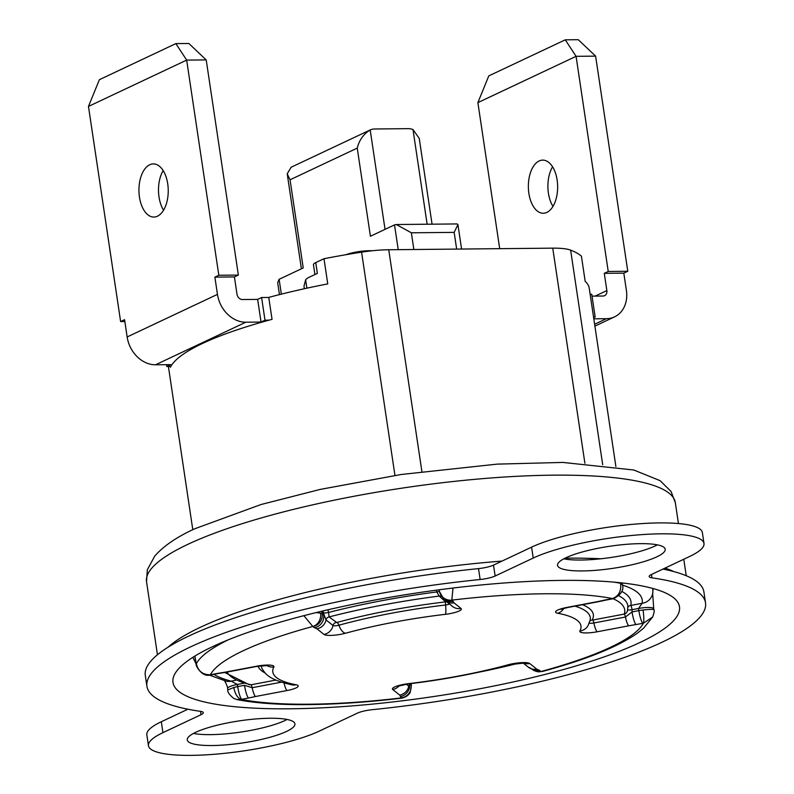 <?xml version="1.0" encoding="UTF-8"?>
<svg xmlns="http://www.w3.org/2000/svg" width="794" height="794" viewBox="0 0 794 794"><rect width="100%" height="100%" fill="white"/><g stroke="black" fill="none" stroke-linecap="round" stroke-linejoin="round"><path stroke-width="1.19" d="M345.896 254.715A18.58 3.811 -8.5 0 1 369.369 250.706A18.58 3.811 -8.5 0 1 372.217 250.765M314.93 274.535L313.451 264.67A14.868 3.047 -8.5 0 1 315.754 262.596L323.992 258.715A213.894 43.819 -8.5 0 1 361.588 252.155A46.082 9.439 -8.5 0 1 388.742 249.753L552.743 248.155A46.082 9.439 -8.5 0 1 570.628 250.13A213.894 43.819 -8.5 0 1 581.426 256.204L585.188 281.394A213.894 43.819 -8.5 0 1 589.227 288.172L615.876 466.465M170.363 366.461L170.482 367.235A213.894 43.819 -8.5 0 1 272.044 319.347L268.759 297.403A213.894 43.819 -8.5 0 1 327.753 283.895L323.992 258.715M304.36 288.738L303.983 286.217L305.63 279.796A22.113 12.178 89.4 0 1 308.717 277.473L317.362 273.394L315.754 262.596M522.621 248.453L523.524 248.443M401.168 249.564L401.903 249.624M432.065 224.176L419.242 138.394L412.989 129.541A16.724 13.528 64.8 0 0 408.205 128.658L374.708 128.985A16.724 13.528 64.8 0 0 370.193 129.958C363.553 134.017 359.235 140.072 357.24 148.111L290.058 179.781L287.2 173.787L291.15 167.226M398.221 249.663L394.519 224.891L396.305 224.523L411.361 232.791L413.863 249.505M456.659 249.088L454.168 232.374L457.93 224.603L457.146 223.938L396.305 224.523M394.519 224.891L370.411 236.255L357.24 148.111M385.04 229.357L370.193 129.958L290.951 167.316M279.458 294.614L277.682 282.724L279.121 279.299L303.229 267.935L290.058 179.781M372.336 709.677A282.406 57.863 171.5 0 0 661.898 642.296A282.406 57.863 171.5 0 0 705.529 602.854A282.406 57.863 171.5 0 0 651.943 577.834A14.629 2.997 -8.5 0 1 649.174 576.543A14.629 2.997 -8.5 0 1 651.437 574.499L689.529 556.534A93.642 19.185 171.5 0 0 703.99 543.453A93.642 19.185 171.5 0 0 635.944 535.087A93.642 19.185 171.5 0 0 533.231 558.053L495.138 576.017A14.629 2.997 -8.5 0 1 480.132 579.511A282.406 57.863 171.5 0 0 146.93 686.334A282.406 57.863 171.5 0 0 200.515 711.355A14.629 2.997 -8.5 0 1 203.294 712.645A14.629 2.997 -8.5 0 1 201.031 714.689L162.939 732.654A93.642 19.185 171.5 0 0 148.468 745.735A93.642 19.185 171.5 0 0 216.524 754.101A93.642 19.185 171.5 0 0 319.238 731.135L357.33 713.171A14.629 2.997 -8.5 0 1 372.336 709.677M287.071 719.443A54.429 11.156 -8.5 0 1 284.877 720.545A54.429 11.156 -8.5 0 1 193.478 733.438M286.515 731.453A54.429 11.156 -8.5 0 1 226.806 744.802A54.429 11.156 -8.5 0 1 187.255 739.939A54.429 11.156 -8.5 0 1 195.661 732.336A54.429 11.156 -8.5 0 1 255.36 718.987A54.429 11.156 -8.5 0 1 294.921 723.85A54.429 11.156 -8.5 0 1 286.515 731.453M657.353 544.843A54.429 11.156 -8.5 0 1 655.169 545.944A54.429 11.156 -8.5 0 1 563.77 558.837M656.797 556.852A54.429 11.156 -8.5 0 1 597.098 570.201A54.429 11.156 -8.5 0 1 557.547 565.338A54.429 11.156 -8.5 0 1 565.953 557.735A54.429 11.156 -8.5 0 1 625.652 544.386A54.429 11.156 -8.5 0 1 665.213 549.25A54.429 11.156 -8.5 0 1 656.797 556.852M212.544 646.673A256.065 52.464 171.5 0 0 172.983 682.443A256.065 52.464 171.5 0 0 359.067 705.33A256.065 52.464 171.5 0 0 639.924 642.515A256.065 52.464 171.5 0 0 679.485 606.745A256.065 52.464 171.5 0 0 493.402 583.858A256.065 52.464 171.5 0 0 212.544 646.673M480.132 579.511L478.504 568.603A282.406 57.863 171.5 0 0 145.302 675.426L146.93 686.334M478.504 568.603A14.629 2.997 171.5 0 0 493.501 565.11L495.138 576.017M703.99 543.453L702.362 532.546A93.642 19.185 171.5 0 0 634.307 524.179A93.642 19.185 171.5 0 0 531.593 547.145L493.501 565.11M705.529 602.854L703.901 591.947A282.406 57.863 171.5 0 0 662.94 569.07M187.89 709.211L161.311 721.746A93.642 19.185 171.5 0 0 146.84 734.827L148.468 745.735M167.723 183.811A26.569 14.639 89.4 0 1 153.847 217.05A26.569 14.639 89.4 0 1 139.466 197.14A26.569 14.639 89.4 0 1 153.331 163.901A26.569 14.639 89.4 0 1 167.723 183.811M163.554 210.172A26.569 14.639 89.4 0 1 159.008 196.952A26.569 14.639 89.4 0 1 163.167 170.591M124.847 321.52L120.619 321.56L88.471 106.416L186.669 60.106L175.861 43.61L188.843 43.491L206.212 59.917L186.669 60.106L218.826 275.26L214.876 277.126L217.457 294.376A28.991 23.453 64.8 0 0 245.842 322.205L261.037 322.056L264.988 320.19L269.077 320.151M206.212 59.917L238.369 275.071L234.409 276.927L214.876 277.126M238.369 275.071L218.826 275.26M88.471 106.416L99.389 79.678L175.861 43.61M166.512 364.674L166.78 366.5L170.74 364.635L155.535 364.783A28.991 23.453 -115.2 0 1 127.149 336.954L124.579 319.704L120.619 321.56M170.869 366.461L166.78 366.5M234.409 276.927L236.989 294.187A5.578 4.506 64.8 0 0 242.448 299.537L257.653 299.388L261.603 297.522L268.769 297.452M261.603 297.522L264.988 320.19M257.653 299.388L261.037 322.056M552.574 166.809A26.569 14.639 -90.6 0 0 548.416 193.16A26.569 14.639 -90.6 0 0 552.961 206.38M528.873 193.349A26.569 14.639 -90.6 0 0 543.255 213.258A26.569 14.639 -90.6 0 0 557.13 180.03A26.569 14.639 -90.6 0 0 542.739 160.12A26.569 14.639 -90.6 0 0 528.873 193.349M565.268 39.829L576.077 56.324L595.619 56.136L578.25 39.7L565.268 39.829L488.796 75.887L477.879 102.625L499.704 248.671M592.036 296.132L603.013 296.033A5.578 4.506 64.8 0 0 604.581 295.676A5.578 4.506 64.8 0 0 606.854 290.584L604.284 273.334L608.234 271.469L627.776 271.28L595.619 56.136M608.234 271.469L576.077 56.324L477.879 102.625M604.284 273.334L623.816 273.146L627.776 271.28M593.813 318.821L606.398 318.692A28.991 23.453 64.8 0 0 614.566 316.856A28.991 23.453 64.8 0 0 626.397 290.396L623.816 273.146M590.15 294.326L591.768 294.316L595.153 316.985L593.644 317.689M593.535 316.995L595.153 316.985M653.76 609.891C654.266 609.345 652.44 609.206 648.261 609.474L643.041 609.981A12.635 2.59 171.5 0 0 638.862 610.616L638.545 608.462L642.108 603.301A220.216 45.119 171.5 0 0 622.556 585.138M316.637 612.7L320.568 613.117A12.635 2.59 -8.5 0 1 322.146 613.702L323.664 614.913A11.146 10.719 128.7 0 1 314.503 627.746L312.806 626.466A220.216 45.119 171.5 0 0 210.42 674.741L210.916 674.662A11.146 2.035 79.3 0 0 211.383 674.831L210.122 675.019A11.146 1.618 -96.7 0 0 210.42 674.741C202.758 674.86 198.063 671.168 196.356 663.635A232.85 47.709 -8.5 0 1 228.513 639.716M194.907 656.052L196.307 664.26C194.848 664.141 201.487 677.55 210.122 675.019M213.923 674.344A220.216 45.119 171.5 0 0 231.143 681.153L237.376 684.458L237.704 686.611A11.146 2.035 79.3 0 0 241.704 699.316L241.247 699.425A220.216 45.119 171.5 0 0 309.809 704.199A220.216 45.119 171.5 0 0 401.953 697.857L401.585 698.184C367.989 702.154 336.835 704.298 308.112 704.606C279.409 704.883 255.718 703.216 237.039 699.603L241.247 699.425A11.146 5.459 -105.2 0 1 233.823 687.495L227.799 689.936C227.302 691.862 229.297 694.7 233.764 698.432L237.039 699.603M436.551 590.141L436.779 591.947L439.191 596.076A201.428 41.268 171.5 0 0 329.044 616.938L328.597 612.442A3.712 0.764 -8.5 0 1 323.267 612.7L326.036 619.916A11.146 10.719 128.7 0 1 316.995 628.838L314.503 627.746M235.689 680.289L231.143 681.153A12.635 11.136 104.5 0 1 226.151 681.153A12.635 11.136 104.5 0 1 226.141 681.153L209.368 675.089M227.114 672.042A201.428 41.268 171.5 0 0 251.073 684.775L249.237 684.696L224.742 672.488M233.823 687.495A12.635 2.59 171.5 0 1 237.704 686.611L244.522 685.321A11.146 2.035 79.3 0 0 248.522 698.025L241.704 699.316M244.522 685.321L252.164 687.713A11.146 2.035 79.3 0 0 255.45 696.517L248.522 698.025M275.796 680.091L251.073 684.775A3.712 0.675 -100.7 0 1 252.164 687.713L281.364 682.185M210.916 674.662L217.735 673.372A11.146 2.035 79.3 0 0 218.201 673.53L225.536 672.349A11.146 2.035 79.3 0 1 225.069 672.181L256.621 666.206A14.411 2.948 -8.5 0 1 273.861 667.01A155.783 31.919 171.5 0 0 296.023 684.756A14.411 2.948 -8.5 0 1 287.001 690.542L255.45 696.517M410.19 684.22L411.084 684.924A12.635 2.59 -8.5 0 1 411.371 685.371L410.21 692.249A11.146 10.788 27.7 0 1 401.953 697.857L400.414 696.546A11.146 10.719 -51.3 0 0 409.684 684.894M532.456 669.292A11.146 10.719 -51.3 0 0 539.275 670.245L540.972 671.526L542.491 671.466C586.21 659.625 617.861 646.842 637.443 633.155L643.537 628.262L652.678 616.968C654.147 612.7 654.544 610.278 653.889 609.693L653.889 609.693M400.414 696.546L399.739 695.107A11.146 10.719 -51.3 0 0 408.781 686.185A3.712 3.573 128.7 0 1 410.647 683.634M303.864 615.668L312.806 626.466A11.146 9.449 -79 0 0 320.568 613.117M452.997 588.036L451.826 600.125L454.039 602.874A11.146 10.719 128.7 0 1 445.464 600.79A11.146 10.719 128.7 0 1 445.454 600.79L452.451 606.388A11.146 10.719 -51.3 0 0 461.026 608.482A14.411 2.948 -8.5 0 1 445.394 614.328A11.146 1.638 83.3 0 0 445.593 604.988A166.224 34.053 -8.5 0 0 338.939 625.196A3.712 1.826 -105.3 0 0 336.765 622.506L329.044 616.938A3.712 3.573 -51.3 0 0 326.036 619.916L333.033 625.523A3.97 0.814 171.5 0 0 334.75 625.791A3.97 0.814 171.5 0 0 338.939 625.196A11.146 5.479 74.7 0 0 345.44 633.255A14.411 2.948 -8.5 0 1 330.244 635.418A14.411 2.948 -8.5 0 1 323.992 634.446L316.995 628.838M441.573 596.453A3.712 3.573 -51.3 0 0 439.191 596.076L445.652 601.872A169.708 34.767 -8.5 0 0 336.765 622.506M453.364 601.435A11.146 10.719 128.7 0 1 444.779 599.351A11.146 10.719 128.7 0 1 444.729 599.301M613.881 582.121A232.85 47.709 -8.5 0 1 620.541 583.282C621.533 590.944 618.863 596.036 612.531 598.567A220.216 45.119 171.5 0 0 451.826 600.125A11.146 10.788 27.7 0 1 439.261 590.627A12.635 2.59 -8.5 0 0 439.181 591.034L443.27 598.14A11.146 10.719 128.7 0 0 451.855 600.224M620.461 582.766L622.536 585.039C623.955 590.081 621.057 594.587 613.851 598.527L612.541 598.835A11.146 2.035 -100.7 0 1 612.075 598.666L612.531 598.567A11.146 5.459 74.8 0 0 613.851 598.527M652.767 589.396A12.635 12.337 -168.5 0 1 652.658 593.584L652.658 593.584A12.635 12.337 -168.5 0 1 642.108 603.301L630.734 605.455A3.712 3.623 15 0 0 627.975 607.341M627.508 610.993L626.367 612.928L624.332 614.07A201.428 41.268 171.5 0 0 613.077 598.726M598.785 601.634L567.234 607.609A11.146 2.035 -100.7 0 1 566.777 607.45L598.329 601.475A11.146 2.035 -100.7 0 0 598.785 601.634L605.723 600.125A11.146 2.035 -100.7 0 1 605.256 599.966L612.075 598.666M531.851 669.084L537.23 671.674A11.146 9.449 101 0 0 540.972 671.526A220.216 45.119 171.5 0 0 643.358 623.25L628.709 625.811A11.146 2.035 -100.7 0 1 625.424 617.007A3.712 0.675 79.3 0 0 624.332 614.07L592.781 620.045A3.712 0.675 79.3 0 1 593.872 622.982A11.146 2.035 79.3 0 0 597.157 631.786A14.411 2.948 -8.5 0 1 586.409 632.927A14.411 2.948 -8.5 0 1 579.918 630.982A155.783 31.919 171.5 0 0 557.755 613.236A14.411 2.948 -8.5 0 1 566.777 607.45M589.237 623.062A3.97 0.814 171.5 0 0 590.915 623.3A3.97 0.814 171.5 0 0 593.872 622.982L625.424 617.007L632.044 611.916L632.064 609.693A3.712 0.764 -8.5 0 1 627.776 609.802M636.044 624.62A11.146 2.035 -100.7 0 1 632.044 611.916L638.862 610.616A11.146 2.035 -100.7 0 0 642.862 623.33M643.041 609.981A11.146 1.618 -96.7 0 1 643.358 623.25L652.658 617.007M602.706 464.758L570.628 250.13M584.9 463.279L552.743 248.155M421.902 471.586L388.742 249.753M394.955 475.437L361.588 252.155M305.63 279.796L306.881 288.182M454.168 232.374L411.361 232.791M279.121 279.299L281.344 294.137M427.142 224.226L412.989 129.541M146.533 581.694L147.317 569.794L154.641 556.227C163.326 546.163 176.725 536.992 194.818 528.735L261.057 504.518L320.3 489.392L401.258 474.484L497.193 464.123L562.837 462.426L633.82 470.018L660.092 480.658L671.079 491.496L675.317 502.671A267.33 54.776 171.5 0 0 481.055 478.782A267.33 54.776 171.5 0 0 187.831 544.356A267.33 54.776 171.5 0 0 146.533 581.694L157.45 654.752M168.03 647.229A267.33 54.776 -8.5 0 1 200.237 627.359A267.33 54.776 -8.5 0 1 502.046 561.08M565.04 558.172A267.33 54.776 -8.5 0 1 600.969 558.758M664.985 568.107A267.33 54.776 -8.5 0 1 673.927 571.62M201.031 714.689L200.535 711.355M531.593 547.145L533.231 558.053M651.447 574.489L651.943 577.834M161.311 721.746L162.939 732.654M245.842 322.205L155.535 364.783M217.457 294.376L127.149 336.954M595.153 296.102L606.854 290.584M594.617 324.25L606.398 318.692M653.115 588.543L652.658 593.584L653.74 608.77A12.635 2.59 171.5 0 0 647.964 607.47A12.635 2.59 171.5 0 0 638.545 608.462L632.064 609.693A3.712 0.675 79.3 0 0 630.734 605.455A208.862 42.797 -8.5 0 0 621.821 591.411M582.488 604.72A169.708 34.767 -8.5 0 1 592.195 620.025L592.781 620.045M321.431 611.311A12.635 2.59 -8.5 0 1 321.828 611.549L322.146 613.702A11.146 10.719 128.7 0 1 312.995 626.535M439.251 591.441A3.712 0.764 -8.5 0 1 436.779 591.947A205.14 42.032 171.5 0 0 328.597 612.442A3.712 1.628 -104.4 0 0 327.733 609.832M323.466 610.824A3.712 3.573 -51.3 0 0 323.267 612.7L321.828 611.549M454.039 602.874L461.026 608.482M445.652 601.872A3.712 0.546 83.3 0 0 445.593 604.988A3.97 0.814 171.5 0 0 449.483 604.016M445.394 614.328A155.783 31.919 171.5 0 0 345.44 633.255M336.041 622.546A3.712 3.573 -51.3 0 0 333.033 625.523A11.146 10.719 128.7 0 1 323.992 634.446M243.808 683.247L237.376 684.458A12.635 2.59 171.5 0 0 227.59 688.497L227.799 689.936M194.699 656.181L196.168 663.327A12.635 2.59 -8.5 0 1 196.247 662.921M265.295 673.094A169.708 34.767 -8.5 0 1 258.03 666.196M225.536 672.349L257.087 666.365A11.146 2.035 -100.7 0 1 256.621 666.206M266.625 665.422A11.146 10.788 28.1 0 0 273.861 667.01M261.365 665.719A166.224 34.053 -8.5 0 0 262.348 669.114C265.027 672.677 267.112 679.495 292.291 684.914A11.146 9.439 -79.1 0 0 296.023 684.756M284.004 682.979A11.146 2.035 79.3 0 0 287.001 690.542M217.735 673.372L225.069 672.181M478.673 672.24A201.428 41.268 171.5 0 0 519.127 663.069M399.233 685.738A11.146 10.719 128.7 0 1 392.752 689.51A14.411 2.948 -8.5 0 1 408.384 683.664A155.783 31.919 171.5 0 0 508.339 664.727A14.411 2.948 -8.5 0 1 529.787 663.546L536.784 669.153L539.275 670.245M399.739 695.107L392.752 689.51M406.28 684.19L408.781 686.185M522.998 662.583L524.248 663.03L509.659 664.697C478.296 673.173 444.432 679.595 408.066 683.942A11.146 1.638 -96.7 0 0 408.384 683.664M509.659 664.697A11.146 5.479 -105.3 0 1 508.339 664.727M523.822 662.98A11.146 10.719 -51.3 0 0 529.787 663.546M523.057 662.94L528.199 667.059A11.146 10.719 -51.3 0 0 536.784 669.153M401.923 697.757A11.146 10.719 -51.3 0 0 411.084 684.924L410.895 683.674M621.543 582.875A12.635 2.59 -8.5 0 1 622.317 583.6L622.536 585.039M627.498 611.023L627.846 605.723A205.14 42.032 171.5 0 0 618.854 595.748M628.709 625.811L597.157 631.786M574.995 606.14A166.224 34.053 -8.5 0 1 590.131 620.124L588.136 625.434A11.146 10.788 -151.9 0 1 579.918 630.982M563.839 608.383A11.146 9.439 100.9 0 1 557.755 613.236M598.329 601.475L605.256 599.966M589.833 621.305A3.712 3.593 -151.9 0 1 592.195 620.025M532.208 669.362A11.146 10.719 -51.3 0 0 540.793 671.456M192.793 529.697L168.397 366.481M287.21 173.787L301.402 268.789M461.582 249.048L457.93 224.603M686.244 575.729L683.773 559.244M678.443 523.544L675.317 502.671M614.566 316.856L594.904 326.126M653.74 608.77L653.879 609.693M224.007 680.18C223.908 679.128 227.967 686.731 227.59 688.497M192.873 657.323L196.346 664.518M257.087 666.365L268.084 665.521L266.834 665.074M218.201 673.53L211.383 674.831M472.817 673.481L519.683 663.03M408.066 683.942L397.734 686.304L398.806 685.51M531.831 668.935L532.526 669.312C533.588 669.699 528.883 668.171 530.769 668.22M528.199 667.059L530.749 668.201M411.064 683.584L409.476 685.401L409.515 684.617M410.21 692.249C410.647 691.564 408.781 696.626 401.585 698.184M411.103 683.584L411.371 685.371M196.168 663.327L196.307 664.26M449.047 602.378L446.903 600.661M443.985 598.706L442.397 597.078M444.779 599.351L443.27 598.14M438.993 589.813L439.181 591.034M622.317 583.6L622.238 582.955M567.234 607.609L560.931 609.355L561.993 608.561M605.723 600.125L612.541 598.835M537.23 671.674L542.491 671.476"/></g></svg>
